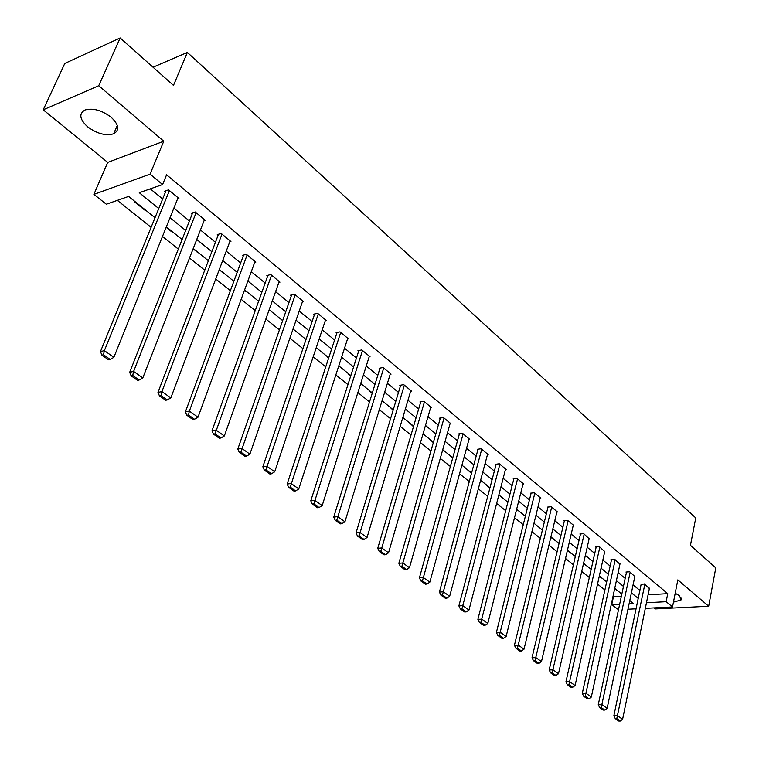 <?xml version="1.0" encoding="UTF-8"?>
<svg xmlns="http://www.w3.org/2000/svg" width="759" height="759" viewBox="0 0 759 759"><rect width="100%" height="100%" fill="white"/><g stroke="black" fill="none" stroke-linecap="round" stroke-linejoin="round"><path stroke-width="1.14" d="M87.627 126.819C97.057 133.736 105.748 136.06 113.67 133.793C119.789 130.216 118.945 124.685 111.127 117.218C101.791 110.245 93.101 107.835 85.055 109.97C78.68 113.66 79.543 119.277 87.627 126.819M673.461 602.105L680.965 600.037L679.561 595.777L675.197 593.244M155.016 217.71L128.622 196.429L106.326 204.218L93.898 194.37L150.073 174.172L162.597 184.551L139.267 192.71L158.754 208.554M107.721 162.417L163.764 141.221L98.727 85.72L120.159 37.95L64.79 63.443L43.225 109.808L107.721 162.417L93.898 194.37M653.907 607.902L655.159 608.927L708.678 606.232L677.815 579.885L672.512 606.953L645.321 608.339M618.49 609.695L611.754 604.61L619.667 604.183M612.997 596.432L613.443 596.783L611.754 604.61M117.36 200.367L151.098 227.33M162.492 236.438L178.327 249.094M189.522 258.032L204.74 270.195M215.736 278.98L230.375 290.678M241.172 299.312L255.261 310.564M265.878 319.046L279.426 329.88M289.862 338.22L302.917 348.647M313.173 356.844L325.744 366.891M335.839 374.955L347.945 384.623M357.878 392.564L369.538 401.881M379.31 409.699L390.553 418.683M400.173 426.368L411.017 435.03M420.495 442.601L430.941 450.95M440.277 458.408L450.353 466.472M459.546 473.815L469.28 481.586M478.331 488.824L487.724 496.32M496.642 503.454L505.703 510.693M514.507 517.723L523.255 524.716M531.926 531.651L540.37 538.397M548.928 545.228L557.087 551.755M565.512 558.491L573.396 564.791M581.717 571.442L589.335 577.523M597.542 584.079L604.895 589.961M98.727 85.72L43.225 109.808M120.159 37.95L173.488 85.397L187.359 52.428L695.766 517.932L690.434 545.332L715.775 567.884L708.678 606.232M187.359 52.428L153.043 67.209M613.443 596.783L621.346 596.327M617.39 590.493L614.648 588.775M602.731 578.681L599.249 576.366M587.751 566.603L583.481 563.662M572.438 554.25L567.343 550.654M556.764 541.613L550.816 537.334M540.731 528.691L534.459 523.634M524.317 515.456L517.894 510.285M507.515 501.908L500.94 496.614M489.887 488.084L483.578 482.61M465.779 468.265L471.491 473.398M447.554 453.559L452.649 458.218M428.854 438.493L433.323 442.639M409.689 423.038L413.475 426.653M390.031 407.194L393.105 410.23M369.861 390.923L369.282 391.037L372.185 393.371M349.159 374.234L348.58 374.348L350.686 376.047M327.897 357.091L327.319 357.214L328.59 358.239M269.511 310.014L269.037 310.137M246.049 291.105L244.426 290.422M221.922 271.646L219.123 270.014M197.093 251.627L193.042 248.999M171.534 231.021L170.955 231.201L166.155 227.33M145.216 209.807L144.637 209.996L134.305 201.666L134.884 201.467M648.091 594.79L667.749 593.661L166.591 174.807L162.597 184.551M150.301 188.849L162.654 198.981M173.858 208.175L189.437 220.954M200.452 229.986L215.433 242.273M226.248 251.144L240.66 262.965M251.286 271.684L265.157 283.069M275.612 291.636L288.961 302.594M299.245 311.019L312.101 321.569M322.205 329.861L334.596 340.023M344.539 348.182L356.474 357.963M366.265 365.999L377.764 375.43M387.403 383.333L398.484 392.431M407.972 400.211L418.664 408.987M428.01 416.653L438.322 425.106M447.535 432.658L457.487 440.827M466.557 448.265L476.159 456.14M485.096 463.474L494.365 471.073M503.17 478.303L512.126 485.646M520.807 492.771L529.45 499.858M538.017 506.879L546.357 513.729M554.81 520.655L562.874 527.268M571.204 534.108L578.994 540.493M587.21 547.239L594.743 553.415M602.855 560.066L610.132 566.034M618.139 572.599L625.169 578.367M633.072 584.857L639.865 590.426M649.362 588.548L644.363 583.918L641.089 584.544M634.818 576.527L629.704 571.783L625.957 572.049L626.431 572.438M619.942 564.222L614.714 559.364L610.948 559.658L611.431 560.057M604.724 551.632L599.373 546.66L595.597 546.983L596.09 547.391M589.145 538.748L583.671 533.662L579.876 534.004L580.388 534.431M573.197 525.57L573.823 525.503L567.599 520.351L563.795 520.731L564.316 521.158M556.869 512.069L557.514 512.002L551.138 506.718L547.324 507.126L547.856 507.572M540.142 498.236L540.816 498.17L534.279 492.752L530.446 493.198L530.996 493.654M523.008 484.081L523.701 483.995L517.002 478.445L513.16 478.929L513.72 479.384M505.447 469.565L506.158 469.47L499.299 463.787L495.447 464.299L496.016 464.774M487.439 454.679L488.179 454.575L481.14 448.749L477.278 449.3L477.876 449.793M468.977 439.423L469.745 439.309L462.525 433.332L458.654 433.93L459.261 434.423M450.04 423.778L450.827 423.645L443.427 417.516L439.546 418.152L440.173 418.664M430.6 407.716L431.425 407.574L423.826 401.283L419.936 401.966L420.581 402.488M410.657 391.236L411.511 391.084L403.703 384.614L399.813 385.344L400.467 385.885M390.164 374.31L391.056 374.14L383.039 367.508L379.139 368.276L379.813 368.836M369.121 356.929L370.041 356.739L361.815 349.927L357.906 350.753L358.599 351.322M347.499 339.074L348.457 338.865L339.994 331.854L336.085 332.736L336.797 333.324M325.269 320.725L326.266 320.488L317.566 313.277L313.657 314.217L314.387 314.814M302.405 301.845L303.448 301.589L294.492 294.179L290.593 295.175L291.342 295.792M278.885 282.433L279.967 282.149L270.764 274.521L266.855 275.574L267.623 276.21M254.673 262.462L255.811 262.14L246.333 254.284L242.425 255.413L243.222 256.068M229.74 241.893L230.935 241.542L221.173 233.449L217.273 234.645L218.089 235.318M204.057 220.717L205.319 220.319L195.253 211.989L191.363 213.251L192.207 213.943M177.587 198.905L178.915 198.45L168.545 189.864L164.656 191.202L165.528 191.923M163.764 141.221L150.073 174.172M667.749 593.661L666.155 601.688L672.512 606.953M629.116 603.68L633.452 603.443L629.79 600.492M621.82 594.069L614.743 588.358M606.669 581.859L599.344 575.948M591.166 569.354L583.576 563.235M575.294 556.556L567.447 550.228M559.041 543.453L550.92 536.907M542.4 530.038L533.985 523.255M525.351 516.291L516.642 509.27M507.885 502.202L498.862 494.925M489.972 487.762L480.627 480.229M471.605 472.961L461.927 465.153M452.772 457.772L442.734 449.679M433.446 442.193L423.038 433.806M413.608 426.197L402.82 417.497M393.247 409.775L382.052 400.761M372.327 392.915L360.715 383.551M350.838 375.582L338.789 365.876M328.742 357.774L316.237 347.688M306.029 339.463L293.04 328.989M282.661 320.621L269.179 309.748M258.62 301.238L244.607 289.938M233.867 281.276L219.304 269.54M208.374 260.726L193.232 248.516M182.103 239.54L166.354 226.846M636.051 608.803L627.949 609.221M646.459 602.75L666.155 601.688M170.025 217.71L185.689 230.451M196.761 239.455L211.818 251.703M222.7 260.546L237.188 272.329M247.87 281.02L261.817 292.348M272.32 300.896L285.745 311.807M296.076 320.203L308.998 330.715M319.159 338.979L331.607 349.093M341.597 357.223L353.59 366.976M363.428 374.974L374.984 384.367M384.671 392.242L395.809 401.302M405.344 409.054L416.084 417.782M425.467 425.419L435.827 433.844M445.078 441.358L455.077 449.489M464.185 456.899L473.834 464.736M482.809 472.041L492.117 479.612M500.968 486.804L509.953 494.109M518.682 501.206L527.353 508.264M535.958 515.257L544.336 522.069M552.818 528.966L560.91 535.55M569.278 542.353L577.096 548.71M585.36 555.417L592.912 561.565M601.062 568.187L608.357 574.127M616.403 580.663L623.452 586.403M631.393 592.855L638.215 598.396M245.641 290.773L245.47 291.257M221.524 271.324L221.343 271.807M196.704 251.314L196.515 251.798M171.155 230.717L170.955 231.201M144.846 209.503L144.637 209.996M649.448 588.14L622.598 719.323L617.684 715.822L613.851 715.813L615.274 718.602L618.718 721.041L620.255 721.05L616.801 718.612L615.274 718.602M641.175 584.126L613.851 715.813M644.827 584.307L616.801 718.612M620.255 721.05L622.598 719.323M634.913 576.09L607.143 708.318L602.105 704.741L598.253 704.75L599.686 707.559L603.215 710.063L604.752 710.063L601.223 707.559L599.686 707.559M626.526 572.011L598.253 704.75M630.179 572.182L601.223 707.559M604.752 710.063L607.143 708.318M620.037 563.776L591.308 697.056L586.157 693.394L582.286 693.422L583.718 696.259L587.333 698.821L588.88 698.811L585.265 696.25L583.718 696.259M611.536 559.611L582.286 693.422M615.198 559.772L585.265 696.25M588.88 698.811L591.308 697.056M604.819 551.176L575.094 685.519L569.819 681.762L565.939 681.819L567.371 684.684L571.081 687.312L572.628 687.293L568.927 684.665L567.371 684.684M596.194 546.926L565.939 681.819M599.866 547.078L568.927 684.665M572.628 687.293L575.094 685.519M589.25 538.283L558.491 673.707L553.083 669.855L549.184 669.941L550.626 672.835L554.421 675.519L555.977 675.491L552.191 672.797L550.626 672.835M580.502 533.947L549.184 669.941M584.183 534.08L552.191 672.797M555.977 675.491L558.491 673.707M573.311 525.076L541.471 661.601L535.93 657.655L532.021 657.759L533.473 660.681L537.353 663.432L538.918 663.394L535.029 660.643L533.473 660.681M564.43 520.665L532.021 657.759M568.121 520.778L535.029 660.643M538.918 663.394L541.471 661.601M556.983 511.557L524.023 649.192L518.34 645.15L514.431 645.283L515.883 648.224L519.868 651.051L521.433 650.994L517.448 648.177L515.883 648.224M547.979 507.059L514.431 645.283M551.67 507.164L517.448 648.177M521.433 650.994L524.023 649.192M540.266 497.714L506.139 636.469L500.314 632.313L496.386 632.484L497.847 635.454L501.927 638.347L503.502 638.291L499.413 635.387L497.847 635.454M531.129 493.122L496.386 632.484M534.829 493.208L499.413 635.387M503.502 638.291L506.139 636.469M523.141 483.53L487.8 623.414L481.823 619.164L477.885 619.353L479.346 622.352L483.54 625.321L485.115 625.255L480.921 622.276L479.346 622.352M513.862 478.834L477.885 619.353M517.562 478.91L480.921 622.276M485.115 625.255L487.8 623.414M505.589 468.996L468.977 610.027L462.848 605.663L458.891 605.891L460.362 608.917L464.66 611.963L466.244 611.877L461.937 608.822L460.362 608.917M496.168 464.204L458.891 605.891M499.868 464.261L461.937 608.822M466.244 611.877L468.977 610.027M487.601 454.091L449.66 596.28L443.37 591.802L439.414 592.067L440.875 595.122L445.296 598.244L446.88 598.149L442.459 595.018L440.875 595.122M478.037 449.195L439.414 592.067M481.737 449.243L442.459 595.018M446.88 598.149L449.66 596.28M469.147 438.816L429.831 582.172L423.37 577.571L419.404 577.874L420.875 580.958L425.41 584.164L426.994 584.051L422.459 580.844L420.875 580.958M459.432 433.806L419.404 577.874M463.132 433.835L422.459 580.844M426.994 584.051L429.831 582.172M450.22 423.142L409.471 567.685L402.83 562.96L398.854 563.292L400.335 566.413L404.983 569.705L406.577 569.582L401.919 566.28L400.335 566.413M440.353 418.019L398.854 563.292M444.043 418.029L401.919 566.28M406.577 569.582L409.471 567.685M430.799 407.052L388.542 552.799L381.72 547.941L377.745 548.311L379.225 551.461L384.007 554.848L385.6 554.706L380.809 551.319L379.225 551.461M420.771 401.815L377.745 548.311M424.461 401.805L380.809 551.319M385.6 554.706L388.542 552.799M410.856 390.543L367.043 537.505L360.022 532.505L356.037 532.922L357.527 536.101L362.441 539.583L364.035 539.421L359.111 535.939L357.527 536.101M400.676 385.183L356.037 532.922M404.357 385.164L359.111 535.939M364.035 539.421L367.043 537.505M390.392 373.589L344.928 521.775L337.717 516.632L333.732 517.088L335.212 520.304L340.269 523.881L341.863 523.71L336.806 520.124L335.212 520.304M380.041 368.096L333.732 517.088M383.712 368.058L336.806 520.124M341.863 523.71L344.928 521.775M369.358 356.18L322.186 505.589L314.767 500.304L310.782 500.807L312.262 504.052L317.471 507.733L319.065 507.543L313.856 503.853L312.262 504.052M358.846 350.554L310.782 500.807M362.498 350.497L313.856 503.853M319.065 507.543L322.186 505.589M347.755 338.286L298.79 488.938L291.143 483.502L287.158 484.052L288.648 487.325L293.999 491.12L295.602 490.912L290.242 487.107L288.648 487.325M337.062 332.518L287.158 484.052M340.706 332.442L290.242 487.107M295.602 490.912L298.79 488.938M325.545 319.89L274.701 471.804L266.826 466.206L262.842 466.804L264.331 470.115L269.843 474.014L271.437 473.787L265.925 469.878L264.331 470.115M314.672 313.97L262.842 466.804M318.296 313.884L265.925 469.878M271.437 473.787L274.701 471.804M302.708 300.972L249.891 454.157L241.789 448.389L237.804 449.043L239.284 452.383L244.977 456.406L246.561 456.15L240.878 452.117L239.284 452.383M291.646 294.9L237.804 449.043M295.242 294.796L240.878 452.117M246.561 456.15L249.891 454.157M279.208 281.513L224.332 435.97L215.983 430.021L212.008 430.742L213.488 434.11L219.342 438.256L220.935 437.981L215.072 433.825L213.488 434.11M267.965 275.28L212.008 430.742M271.532 275.156L215.072 433.825M220.935 437.981L224.332 435.97M255.024 261.485L197.995 417.222L189.37 411.093L185.405 411.871L186.885 415.277L192.928 419.556L194.513 419.253L188.479 414.974L186.885 415.277M243.592 255.071L185.405 411.871M247.121 254.948L189.37 411.093L188.479 414.974M194.513 419.253L197.995 417.222M230.129 240.869L170.822 397.896L161.933 391.578L157.976 392.412L159.456 395.856L165.68 400.268L167.265 399.936L161.041 395.524L159.456 395.856M218.497 234.275L157.976 392.412M221.989 234.133L161.933 391.578L161.041 395.524M167.265 399.936L170.822 397.896M204.484 219.626L142.796 377.954L133.622 371.426L129.675 372.337L131.146 375.809L137.578 380.363L139.153 380.012L132.73 375.449L131.146 375.809M192.644 212.833L129.675 372.337M196.097 212.691L133.622 371.426L132.73 375.449M139.153 380.012L142.796 377.954M178.052 197.738L113.859 357.366L104.381 350.63L100.454 351.607L101.924 355.117L108.565 359.823L110.14 359.443L103.499 354.728L101.924 355.117M166.012 190.737L100.454 351.607M169.409 190.585L104.381 350.63L103.499 354.728M110.14 359.443L113.859 357.366M113.67 133.793L117.313 125.434M680.965 600.037L681.326 598.158"/></g></svg>
